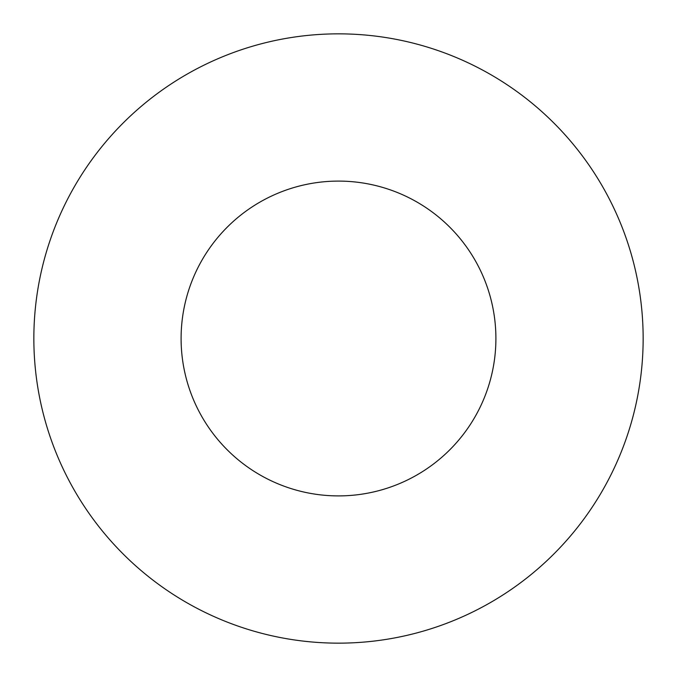 <?xml version="1.0" encoding="UTF-8"?>
<svg xmlns="http://www.w3.org/2000/svg" width="677" height="677" viewBox="0 0 677 677"><rect width="100%" height="100%" fill="white"/><g stroke="black" fill="none" stroke-linecap="round" stroke-linejoin="round"><path stroke-width="1.02" d="M495.902 338.5A157.403 157.403 0 0 0 338.5 181.097A157.403 157.403 0 0 0 181.097 338.5A157.403 157.403 0 0 0 338.5 495.902A157.403 157.403 0 0 0 495.902 338.5M643.15 338.5A304.65 304.65 0 0 0 338.5 33.85A304.65 304.65 0 0 0 33.85 338.5A304.65 304.65 0 0 0 338.5 643.15A304.65 304.65 0 0 0 643.15 338.5"/></g></svg>
